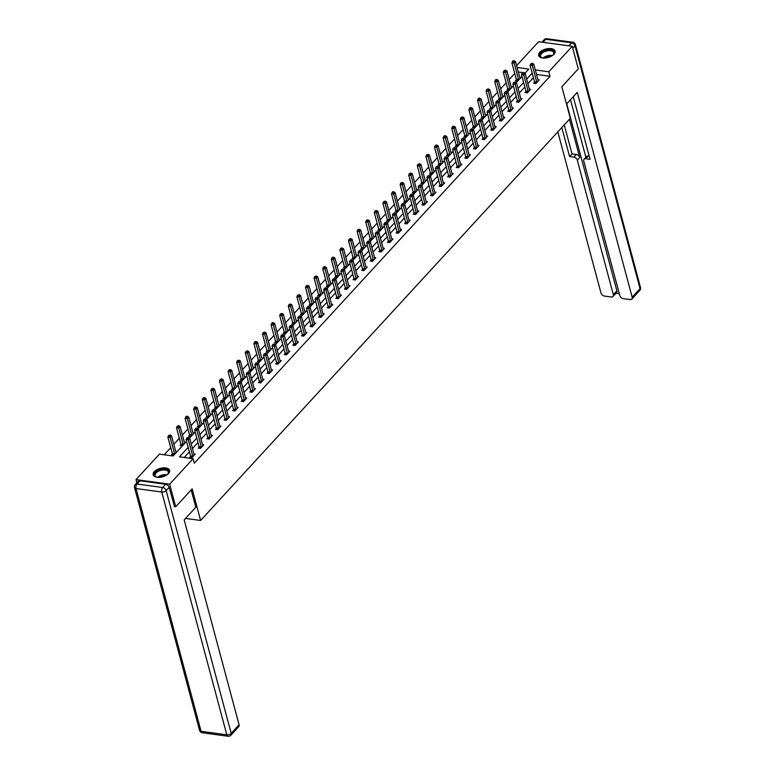 <?xml version="1.0" encoding="UTF-8"?>
<svg xmlns="http://www.w3.org/2000/svg" width="775" height="775" viewBox="0 0 775 775"><rect width="100%" height="100%" fill="white"/><g stroke="black" fill="none" stroke-linecap="round" stroke-linejoin="round"><path stroke-width="1.16" d="M553.96 54.26A8.506 4.388 165 0 1 545.183 58.028A8.506 4.388 165 0 1 538.644 55.5A8.506 4.388 165 0 1 539.768 52.332A8.506 4.388 165 0 1 548.545 48.563A8.506 4.388 165 0 1 555.084 51.092A8.506 4.388 165 0 1 553.96 54.26M168.485 473.573A8.506 4.388 165 0 1 159.708 477.332A8.506 4.388 165 0 1 153.169 474.804A8.506 4.388 165 0 1 154.293 471.646A8.506 4.388 165 0 1 163.07 467.877A8.506 4.388 165 0 1 169.609 470.406A8.506 4.388 165 0 1 168.485 473.573M136.865 482.777L136.022 479.618L159.447 454.131L173.096 455.981L186.562 441.333M514.745 73.47L509.223 79.476M506.153 82.828L500.621 88.834M497.55 92.177L492.028 98.192M488.948 101.535L483.426 107.551M480.345 110.893L474.823 116.899M471.752 120.241L466.221 126.257M463.15 129.599L457.618 135.615M454.547 138.958L449.025 144.964M445.945 148.316L440.423 154.322M437.342 157.664L431.82 163.68M428.749 167.022L423.218 173.028M420.147 176.38L414.615 182.387M411.544 185.729L406.022 191.745M402.942 195.087L397.42 201.103M394.349 204.445L388.817 210.451M385.747 213.803L380.215 219.809M377.144 223.152L371.622 229.167M368.542 232.51L363.02 238.516M359.939 241.868L354.417 247.874M351.346 251.216L345.815 257.232M342.744 260.574L337.212 266.59M334.141 269.933L328.619 275.939M325.539 279.291L320.017 285.297M316.936 288.639L311.414 294.655M308.343 297.997L302.812 304.003M299.741 307.355L294.219 313.362M291.138 316.704L285.617 322.72M282.536 326.062L277.014 332.078M273.943 335.42L268.412 341.426M265.341 344.778L259.809 350.784M256.738 354.127L251.216 360.142M248.136 363.485L242.614 369.491M239.533 372.843L234.011 378.849M230.94 382.191L225.409 388.207M222.338 391.549L216.806 397.565M213.735 400.907L208.213 406.914M205.133 410.256L199.611 416.272M196.54 419.614L191.008 425.63M187.938 428.972L182.406 434.978M179.335 438.33L173.813 444.337M170.733 447.679L164.213 454.77M516.615 65.613L538.586 41.714L572.231 46.287L548.807 71.775L535.302 69.934M572.231 46.287L578.276 68.849L561.846 86.722L570.313 118.304L200.609 520.471L185.564 518.427M525.247 72.918L523.89 72.734M522.757 72.579L518.32 71.978M172.341 454.005L171.44 454.983L173.716 455.283L177.029 451.689L175.731 451.515M180.933 444.656L180.042 445.625L182.319 445.935L185.622 442.331L184.334 442.157M189.536 435.298L188.645 436.267L190.921 436.577L194.225 432.983L192.936 432.799M198.138 425.94L197.247 426.909L199.514 427.219L202.827 423.625L201.529 423.45M206.741 416.582L205.85 417.56L208.117 417.87L211.43 414.267L210.132 414.092M215.334 407.233L214.443 408.202L216.719 408.512L220.023 404.908L218.734 404.734M223.936 397.875L223.045 398.844L225.322 399.154L228.625 395.56L227.337 395.386M232.539 388.517L231.648 389.496L233.924 389.796L237.227 386.202L235.939 386.028M241.141 379.169L240.25 380.137L242.517 380.448L245.83 376.844L244.532 376.669M249.744 369.811L248.843 370.779L251.119 371.089L254.432 367.495L253.134 367.311M258.337 360.452L257.445 361.421L259.722 361.731L263.025 358.137L261.737 357.963M266.939 351.094L266.048 352.073L268.324 352.383L271.628 348.779L270.339 348.605M275.542 341.746L274.65 342.715L276.917 343.025L280.23 339.421L278.932 339.247M284.144 332.388L283.253 333.357L285.52 333.667L288.833 330.073L287.535 329.898M292.737 323.03L291.846 324.008L294.122 324.308L297.426 320.714L296.137 320.54M301.339 313.681L300.448 314.65L302.725 314.96L306.028 311.356L304.74 311.182M309.942 304.323L309.051 305.292L311.327 305.602L314.631 302.008L313.342 301.824M318.544 294.965L317.653 295.934L319.92 296.244L323.233 292.65L321.935 292.475M327.147 285.617L326.246 286.585L328.522 286.895L331.836 283.292L330.537 283.117M335.74 276.258L334.848 277.227L337.125 277.537L340.428 273.933L339.14 273.759M344.342 266.9L343.451 267.869L345.728 268.179L349.031 264.585L347.743 264.411M352.945 257.542L352.053 258.521L354.32 258.821L357.633 255.227L356.335 255.052M361.547 248.194L360.656 249.162L362.923 249.472L366.236 245.869L364.938 245.694M370.14 238.836L369.249 239.804L371.525 240.114L374.838 236.52L373.54 236.336M378.743 229.477L377.851 230.446L380.128 230.756L383.431 227.162L382.143 226.988M387.345 220.129L386.454 221.098L388.73 221.408L392.034 217.804L390.745 217.63M395.948 210.771L395.056 211.74L397.323 212.05L400.636 208.446L399.338 208.272M404.55 201.413L403.649 202.382L405.926 202.692L409.239 199.097L407.941 198.923M413.143 192.055L412.252 193.033L414.528 193.343L417.832 189.739L416.543 189.565M421.745 182.706L420.854 183.675L423.131 183.985L426.434 180.381L425.146 180.207M430.348 173.348L429.457 174.317L431.733 174.627L435.037 171.033L433.748 170.858M438.95 163.99L438.059 164.959L440.326 165.269L443.639 161.675L442.341 161.5M447.553 154.642L446.652 155.61L448.928 155.92L452.242 152.317L450.943 152.142M456.146 145.283L455.254 146.252L457.531 146.562L460.834 142.968L459.546 142.784M464.748 135.925L463.857 136.894L466.133 137.204L469.437 133.61L468.148 133.436M473.351 126.567L472.459 127.546L474.726 127.856L478.039 124.252L476.741 124.078M481.953 117.219L481.062 118.188L483.329 118.497L486.642 114.894L485.344 114.719M490.546 107.861L489.655 108.829L491.931 109.139L495.235 105.545L493.946 105.371M499.148 98.503L498.257 99.481L500.534 99.781L503.837 96.187L502.549 96.013M507.751 89.154L506.86 90.123L509.136 90.433L512.44 86.829L511.151 86.655M516.353 79.796L515.462 80.765L517.729 81.075L521.042 77.481L519.744 77.297M188.18 447.359L179.461 456.843L193.101 458.703L194.312 463.208L550.008 76.289L536.513 74.448M533.403 77.665L527.872 83.671M524.801 87.023L519.269 93.029M516.198 96.371L510.677 102.387M507.596 105.729L502.074 111.736M499.003 115.087L493.472 121.094M490.401 124.436L484.869 130.452M481.798 133.794L476.276 139.81M473.196 143.152L467.674 149.158M464.593 152.51L459.071 158.517M456 161.859L450.469 167.875M447.398 171.217L441.866 177.223M438.795 180.575L433.273 186.581M430.193 189.923L424.671 195.939M421.59 199.282L416.068 205.297M412.998 208.64L407.466 214.646M404.395 217.998L398.873 224.004M395.793 227.346L390.271 233.362M387.19 236.704L381.668 242.711M378.597 246.062L373.066 252.069M369.995 255.411L364.463 261.427M361.392 264.769L355.87 270.785M352.79 274.127L347.268 280.133M344.187 283.476L338.665 289.492M335.594 292.834L330.063 298.85M326.992 302.192L321.46 308.198M318.389 311.55L312.868 317.556M309.787 320.898L304.265 326.914M301.194 330.257L295.662 336.272M292.592 339.615L287.06 345.621M283.989 348.963L278.467 354.979M275.387 358.321L269.865 364.337M266.784 367.679L261.262 373.686M258.191 377.037L252.66 383.044M249.589 386.386L244.057 392.402M240.986 395.744L235.464 401.75M232.384 405.102L226.862 411.108M223.791 414.451L218.259 420.467M215.188 423.809L209.657 429.825M206.586 433.167L201.064 439.173M197.983 442.525L192.462 448.531M189.381 451.873L184.218 457.492M190.524 456.475L189.633 457.453L191.909 457.754L195.213 454.16L193.924 453.985M199.127 447.127L198.235 448.095L200.502 448.405L203.815 444.802L202.517 444.627M207.729 437.768L206.828 438.737L209.105 439.047L212.418 435.453L211.12 435.269M216.322 428.41L215.431 429.379L217.707 429.689L221.011 426.095L219.722 425.921M224.924 419.062L224.033 420.031L226.31 420.341L229.613 416.737L228.325 416.562M233.527 409.704L232.636 410.673L234.912 410.983L238.216 407.379L236.917 407.204M242.129 400.346L241.238 401.314L243.505 401.624L246.818 398.03L245.52 397.856M250.722 390.988L249.831 391.966L252.108 392.266L255.421 388.672L254.123 388.498M259.325 381.639L258.433 382.608L260.71 382.918L264.013 379.314L262.725 379.14M267.927 372.281L267.036 373.25L269.312 373.56L272.616 369.966L271.327 369.782M276.53 362.923L275.638 363.892L277.905 364.202L281.218 360.608L279.92 360.433M285.132 353.574L284.241 354.543L286.508 354.853L289.821 351.249L288.523 351.075M293.725 344.216L292.834 345.185L295.11 345.495L298.414 341.891L297.125 341.717M302.327 334.858L301.436 335.827L303.713 336.137L307.016 332.543L305.728 332.368M310.93 325.5L310.039 326.478L312.315 326.788L315.619 323.185L314.33 323.01M319.532 316.152L318.641 317.12L320.908 317.43L324.221 313.827L322.923 313.652M328.135 306.793L327.234 307.762L329.511 308.072L332.824 304.478L331.526 304.304M336.728 297.435L335.837 298.404L338.113 298.714L341.417 295.12L340.128 294.946M345.33 288.087L344.439 289.056L346.716 289.366L350.019 285.762L348.731 285.588M353.933 278.729L353.042 279.698L355.308 280.007L358.622 276.413L357.323 276.229M362.535 269.371L361.644 270.339L363.911 270.649L367.224 267.055L365.926 266.881M371.128 260.012L370.237 260.991L372.513 261.301L375.817 257.697L374.528 257.523M379.731 250.664L378.839 251.633L381.116 251.943L384.419 248.339L383.131 248.165M388.333 241.306L387.442 242.275L389.718 242.585L393.022 238.991L391.733 238.816M396.936 231.948L396.044 232.926L398.311 233.227L401.624 229.632L400.326 229.458M405.538 222.599L404.637 223.568L406.914 223.878L410.227 220.274L408.929 220.1M414.131 213.241L413.24 214.21L415.516 214.52L418.82 210.926L417.531 210.742M422.733 203.883L421.842 204.852L424.119 205.162L427.422 201.568L426.134 201.393M431.336 194.525L430.445 195.503L432.712 195.813L436.025 192.21L434.727 192.035M439.938 185.177L439.047 186.145L441.314 186.455L444.627 182.852L443.329 182.677M448.531 175.818L447.64 176.787L449.917 177.097L453.23 173.503L451.932 173.329M457.134 166.46L456.243 167.439L458.519 167.739L461.823 164.145L460.534 163.971M465.736 157.112L464.845 158.081L467.122 158.391L470.425 154.787L469.137 154.612M474.339 147.754L473.448 148.722L475.714 149.032L479.028 145.438L477.729 145.254M482.941 138.396L482.04 139.364L484.317 139.674L487.63 136.08L486.332 135.906M491.534 129.047L490.643 130.016L492.919 130.326L496.223 126.722L494.934 126.548M500.137 119.689L499.245 120.658L501.522 120.968L504.825 117.364L503.537 117.19M508.739 110.331L507.848 111.3L510.124 111.61L513.428 108.016L512.139 107.841M517.342 100.973L516.45 101.951L518.717 102.252L522.03 98.657L520.732 98.483M525.944 91.624L525.043 92.593L527.32 92.903L530.633 89.299L529.335 89.125M534.537 82.266L533.646 83.235L535.922 83.545L539.226 79.951L537.937 79.767M200.609 520.471L192.142 488.88L175.712 506.753L174.268 506.55M175.712 506.753L169.667 484.181L136.022 479.618M550.008 76.289L548.807 71.775M193.101 458.703L169.667 484.181M532.192 73.15L526.661 79.166M523.59 82.508L518.068 88.515M514.988 91.857L509.466 97.873M506.385 101.215L500.863 107.231M497.792 110.573L492.261 116.579M489.19 119.931L483.668 125.938M480.587 129.28L475.065 135.296M471.985 138.638L466.463 144.644M463.392 147.996L457.86 154.002M454.789 157.344L449.258 163.36M446.187 166.703L440.665 172.718M437.584 176.061L432.062 182.067M428.982 185.419L423.46 191.425M420.389 194.767L414.858 200.783M411.787 204.125L406.255 210.132M403.184 213.483L397.662 219.49M394.582 222.832L389.06 228.848M385.989 232.19L380.457 238.206M377.386 241.548L371.855 247.554M368.784 250.906L363.262 256.912M360.181 260.255L354.659 266.271M351.579 269.613L346.057 275.619M342.986 278.971L337.454 284.977M334.383 288.319L328.852 294.335M325.781 297.677L320.259 303.693M317.178 307.036L311.657 313.042M308.586 316.394L303.054 322.4M299.983 325.742L294.452 331.758M291.381 335.1L285.859 341.107M282.778 344.458L277.256 350.465M274.176 353.807L268.654 359.823M265.583 363.165L260.051 369.181M256.98 372.523L251.449 378.529M248.378 381.872L242.856 387.887M239.775 391.23L234.253 397.246M231.173 400.588L225.651 406.594M222.58 409.946L217.048 415.952M213.977 419.294L208.456 425.31M205.375 428.653L199.853 434.659M196.773 438.011L191.251 444.017M524.888 73.305L528.792 69.052L517.109 67.464M189.468 438.166L195.164 431.975M198.071 428.808L203.757 422.617M206.673 419.459L212.36 413.269M215.266 410.101L220.962 403.911M223.868 400.743L229.565 394.552M232.471 391.394L238.157 385.204M241.073 382.036L246.76 375.846M249.666 372.678L255.363 366.488M258.269 363.33L263.965 357.13M266.871 353.972L272.567 347.781M275.474 344.613L281.16 338.423M284.076 335.255L289.763 329.065M292.669 325.907L298.365 319.717M301.272 316.549L306.968 310.358M309.874 307.191L315.561 301M318.477 297.842L324.163 291.642M327.079 288.484L332.766 282.294M335.672 279.126L341.368 272.936M344.274 269.768L349.971 263.577M352.877 260.419L358.563 254.229M361.479 251.061L367.166 244.871M370.072 241.703L375.768 235.513M378.675 232.355L384.371 226.164M387.277 222.997L392.964 216.806M395.88 213.638L401.566 207.448M404.482 204.28L410.169 198.09M413.075 194.932L418.771 188.742M421.677 185.574L427.374 179.383M430.28 176.216L435.967 170.025M438.882 166.867L444.569 160.677M447.475 157.509L453.172 151.319M456.078 148.151L461.774 141.961M464.68 138.793L470.377 132.602M473.283 129.444L478.969 123.254M481.885 120.086L487.572 113.896M490.478 110.728L496.174 104.538M499.081 101.38L504.777 95.189M507.683 92.022L513.37 85.831M516.286 82.663L521.972 76.473M192.801 456.785L192.791 456.62A1.095 0.591 97.7 0 0 192.743 456.243L188.344 439.812L189.72 438.311L194.118 454.741A1.095 0.591 97.7 0 0 194.254 455.032L194.322 455.128M190.543 457.57L190.524 456.31A1.095 0.591 97.7 0 0 190.476 455.933L186.068 439.502L188.344 439.812L187.763 438.098L188.315 437.497L186.852 437.972L187.763 438.098M186.852 437.972L186.068 439.502M189.72 438.311L188.315 437.497M176.128 452.658L176.061 452.561A1.095 0.591 -82.3 0 1 175.935 452.271L171.537 435.841L170.151 437.342L167.884 437.032L172.282 453.462A1.095 0.591 -82.3 0 1 172.331 453.84L172.35 455.099M169.57 435.627L170.122 435.027L168.659 435.502L169.57 435.627L170.151 437.342L174.559 453.772A1.095 0.591 -82.3 0 1 174.608 454.15L174.608 454.315M170.122 435.027L171.537 435.841M167.884 437.032L168.659 435.502M168.756 472.023A7.362 3.797 165 0 1 167.855 474.009A7.362 3.797 165 0 1 167.003 474.833A6.82 3.517 165 0 0 157.645 477.342A7.362 3.797 165 0 1 156.502 477.061A7.362 3.797 165 0 1 154.409 474.629A7.362 3.797 165 0 1 161.733 469.408A7.362 3.797 165 0 1 168.756 472.023M167.671 474.213A6.82 3.517 -15 0 0 168.349 472.576A6.82 3.517 -15 0 0 168.291 472.014A6.82 3.517 -15 0 0 161.316 470.251A6.82 3.517 -15 0 0 155.058 474.988A6.82 3.517 -15 0 0 155.116 475.54A6.82 3.517 -15 0 0 156.753 477.138M169.686 470.938A8.457 4.359 -15 0 0 160.909 469.001A8.457 4.359 -15 0 0 153.343 474.823A8.457 4.359 -15 0 0 153.373 475.308M554.232 52.719A7.362 3.797 165 0 1 553.331 54.705A7.362 3.797 165 0 1 552.478 55.529A6.82 3.517 165 0 0 543.12 58.028A7.362 3.797 165 0 1 541.967 57.747A7.362 3.797 165 0 1 539.884 55.316A7.362 3.797 165 0 1 547.208 50.094A7.362 3.797 165 0 1 554.232 52.719M553.147 54.909A6.82 3.517 -15 0 0 553.825 53.262A6.82 3.517 -15 0 0 553.767 52.7A6.82 3.517 -15 0 0 546.792 50.947A6.82 3.517 -15 0 0 540.533 55.674A6.82 3.517 -15 0 0 540.592 56.236A6.82 3.517 -15 0 0 542.229 57.834M555.162 51.634A8.457 4.359 -15 0 0 546.385 49.687A8.457 4.359 -15 0 0 538.819 55.509A8.457 4.359 -15 0 0 538.848 56.003M191.173 489.936L195.823 507.276L184.188 519.928L239.078 724.799A3.274 2.18 42.6 0 1 238.758 726.65L230.882 735.223A3.274 2.18 -137.4 0 0 231.202 733.382L239.078 724.799M165.666 484.278L139.936 480.781L136.952 484.026L162.692 487.514L165.666 484.278A3.274 2.18 42.6 0 1 169.124 487.359L174.491 506.579M135.276 484.511A3.274 3.274 0 0 0 134.521 487.572A3.274 1.686 -15 0 0 136.022 488.531L201.083 731.309L226.813 734.807L161.762 492.028L136.022 488.531A3.274 1.763 97.7 0 1 136.952 484.026A3.274 2.18 -137.4 0 0 135.276 484.511L138.25 481.275A3.274 2.18 42.6 0 1 139.936 480.781M566.496 104.063L577.268 92.341L632.167 297.213L640.043 288.639L574.992 45.861L572.764 48.283M569.47 119.234L579.729 157.548L577.307 160.183L613.335 294.655L616.871 290.819A3.274 2.18 42.6 0 1 616.551 292.669L613.015 296.505A3.274 2.18 -137.4 0 0 613.335 294.655M577.307 160.183A3.274 2.18 -137.4 0 0 573.849 157.102L576.28 154.467A3.274 2.18 42.6 0 1 579.729 157.548M561.817 127.555L569.577 156.521L573.849 157.102M557.816 131.905L600.974 292.979A3.274 2.18 -137.4 0 0 604.423 296.06L611.339 296.999A3.274 2.18 -137.4 0 0 613.015 296.505M584.079 159.214L586.51 156.579A3.274 2.18 42.6 0 1 588.196 156.085L585.764 158.72A3.274 2.18 -137.4 0 0 584.079 159.214A3.274 2.18 -137.4 0 0 583.759 161.055L619.797 295.537A3.274 2.18 -137.4 0 0 623.245 298.617L630.162 299.557A3.274 2.18 -137.4 0 0 631.848 299.063A3.274 2.18 -137.4 0 0 632.167 297.213M615.96 293.308L619.322 293.764M585.764 158.72L590.037 159.301L573.268 96.701M566.748 103.782L616.871 290.819M585.881 157.257L570.468 99.742M588.196 156.085L589.213 156.221M564.239 124.911L572.008 153.886L576.28 154.467M572.008 153.886L569.577 156.521M201.393 447.437L201.393 447.262A1.095 0.591 97.7 0 0 201.345 446.884L196.947 430.454L198.322 428.963L202.721 445.383A1.095 0.591 97.7 0 0 202.856 445.673L202.924 445.78M199.146 448.221L199.127 446.952A1.095 0.591 97.7 0 0 199.068 446.574L194.67 430.144L196.947 430.454L196.356 428.74L196.908 428.139L195.455 428.614L196.356 428.74M195.455 428.614L194.67 430.144M198.322 428.963L196.908 428.139M209.996 438.078L209.996 437.914A1.095 0.591 97.7 0 0 209.947 437.526L205.54 421.106L206.925 419.604L211.323 436.025A1.095 0.591 97.7 0 0 211.449 436.325L211.517 436.422M207.748 438.863L207.719 437.604A1.095 0.591 97.7 0 0 207.671 437.216L203.273 420.796L205.54 421.106L204.958 419.391L205.511 418.791L204.048 419.265L204.958 419.391M204.048 419.265L203.273 420.796M206.925 419.604L205.511 418.791M184.731 443.3L184.663 443.203A1.095 0.591 -82.3 0 1 184.537 442.912L180.129 426.492L178.754 427.984L176.477 427.674L180.885 444.104A1.095 0.591 -82.3 0 1 180.933 444.482L180.953 445.751M178.172 426.269L178.725 425.669L177.262 426.143L178.172 426.269L178.754 427.984L183.152 444.414A1.095 0.591 -82.3 0 1 183.21 444.792L183.21 444.957M178.725 425.669L180.129 426.492M176.477 427.674L177.262 426.143M193.333 433.952L193.266 433.855A1.095 0.591 -82.3 0 1 193.14 433.554L188.732 417.134L187.356 418.636L185.08 418.326L189.487 434.746A1.095 0.591 -82.3 0 1 189.536 435.133L189.555 436.393M186.775 416.911L187.327 416.32L186.417 416.194L185.864 416.795L186.775 416.911L187.356 418.636L191.754 435.056A1.095 0.591 -82.3 0 1 191.803 435.434L191.812 435.608M187.327 416.32L188.732 417.134M185.08 418.326L185.864 416.795M218.598 428.72L218.598 428.556A1.095 0.591 97.7 0 0 218.55 428.178L214.142 411.748L215.518 410.246L219.926 426.676A1.095 0.591 97.7 0 0 220.052 426.967L220.119 427.064M216.341 429.505L216.322 428.246A1.095 0.591 97.7 0 0 216.273 427.868L211.875 411.438L214.142 411.748L213.561 410.033L214.113 409.433L212.65 409.907L213.561 410.033M212.65 409.907L211.875 411.438M215.518 410.246L214.113 409.433M227.201 419.362L227.201 419.198A1.095 0.591 97.7 0 0 227.143 418.82L222.745 402.39L224.12 400.888L228.528 417.318A1.095 0.591 97.7 0 0 228.654 417.609L228.722 417.706M224.944 420.157L224.924 418.887A1.095 0.591 97.7 0 0 224.876 418.51L220.468 402.08L222.745 402.39L222.163 400.675L222.716 400.074L221.253 400.549L222.163 400.675M221.253 400.549L220.468 402.08M224.12 400.888L222.716 400.074M235.803 410.014L235.794 409.839A1.095 0.591 97.7 0 0 235.745 409.462L231.347 393.041L232.723 391.54L237.121 407.96A1.095 0.591 97.7 0 0 237.257 408.26L237.324 408.357M233.546 410.798L233.527 409.529A1.095 0.591 97.7 0 0 233.469 409.152L229.071 392.731L231.347 393.041L230.766 391.317L231.318 390.726L229.855 391.201L230.766 391.317M229.855 391.201L229.071 392.731M232.723 391.54L231.318 390.726M201.936 424.593L201.868 424.497A1.095 0.591 -82.3 0 1 201.733 424.206L197.334 407.776L195.959 409.278L193.682 408.968L198.08 425.397A1.095 0.591 -82.3 0 1 198.138 425.775L198.158 427.035M195.377 407.563L195.92 406.962L195.019 406.836L194.467 407.437L195.377 407.563L195.959 409.278L200.357 425.698A1.095 0.591 -82.3 0 1 200.405 426.085L200.415 426.25M195.92 406.962L197.334 407.776M193.682 408.968L194.467 407.437M210.538 415.235L210.471 415.138A1.095 0.591 -82.3 0 1 210.335 414.848L205.937 398.418L204.552 399.919L202.285 399.609L206.683 416.039A1.095 0.591 -82.3 0 1 206.731 416.417L206.76 417.677M203.97 398.205L204.523 397.604L203.06 398.079L203.97 398.205L204.552 399.919L208.959 416.349A1.095 0.591 -82.3 0 1 209.008 416.727L209.008 416.892M204.523 397.604L205.937 398.418M202.285 399.609L203.06 398.079M219.131 405.887L219.063 405.79A1.095 0.591 -82.3 0 1 218.938 405.49L214.539 389.069L213.154 390.561L210.887 390.261L215.285 406.681A1.095 0.591 -82.3 0 1 215.334 407.059L215.353 408.328M212.573 388.847L213.125 388.246L211.662 388.73L212.573 388.847L213.154 390.561L217.562 406.991A1.095 0.591 -82.3 0 1 217.61 407.369L217.61 407.543M213.125 388.246L214.539 389.069M210.887 390.261L211.662 388.73M244.396 400.656L244.396 400.491A1.095 0.591 97.7 0 0 244.348 400.103L239.95 383.683L241.325 382.182L245.723 398.612A1.095 0.591 97.7 0 0 245.859 398.902L245.927 398.999M242.149 401.44L242.12 400.181A1.095 0.591 97.7 0 0 242.071 399.803L237.673 383.373L239.95 383.683L239.359 381.968L239.911 381.368L238.458 381.843L239.359 381.968M238.458 381.843L237.673 383.373M241.325 382.182L239.911 381.368M227.734 396.529L227.666 396.432A1.095 0.591 -82.3 0 1 227.54 396.141L223.132 379.711L221.757 381.213L219.48 380.903L223.888 397.323A1.095 0.591 -82.3 0 1 223.936 397.711L223.956 398.97M221.175 379.498L221.727 378.897L220.265 379.372L221.175 379.498L221.757 381.213L226.155 397.633A1.095 0.591 -82.3 0 1 226.213 398.021L226.213 398.185M221.727 378.897L223.132 379.711M219.48 380.903L220.265 379.372M252.999 391.298L252.999 391.133A1.095 0.591 97.7 0 0 252.95 390.755L248.542 374.325L249.928 372.823L254.326 389.253A1.095 0.591 97.7 0 0 254.452 389.544L254.52 389.641M250.742 392.082L250.722 390.823A1.095 0.591 97.7 0 0 250.674 390.445L246.276 374.015L248.542 374.325L247.961 372.61L248.513 372.01L247.051 372.484L247.961 372.61M247.051 372.484L246.276 374.015M249.928 372.823L248.513 372.01M236.336 387.171L236.268 387.074A1.095 0.591 -82.3 0 1 236.133 386.783L231.735 370.353L230.359 371.855L228.083 371.545L232.481 387.975A1.095 0.591 -82.3 0 1 232.539 388.353L232.558 389.612M229.778 370.14L230.33 369.539L228.867 370.014L229.778 370.14L230.359 371.855L234.757 388.285A1.095 0.591 -82.3 0 1 234.806 388.662L234.815 388.827M230.33 369.539L231.735 370.353M228.083 371.545L228.867 370.014M261.601 381.949L261.601 381.775A1.095 0.591 97.7 0 0 261.543 381.397L257.145 364.967L258.521 363.475L262.928 379.895A1.095 0.591 97.7 0 0 263.054 380.196L263.122 380.293M259.344 382.734L259.325 381.465A1.095 0.591 97.7 0 0 259.276 381.087L254.868 364.667L257.145 364.967L256.564 363.252L257.116 362.652L255.653 363.136L256.564 363.252M255.653 363.136L254.868 364.667M258.521 363.475L257.116 362.652M244.939 377.812L244.871 377.716A1.095 0.591 -82.3 0 1 244.735 377.425L240.337 361.005L238.962 362.497L236.685 362.187L241.083 378.617A1.095 0.591 -82.3 0 1 241.132 378.994L241.161 380.263M238.371 360.782L238.923 360.181L237.47 360.656L238.371 360.782L238.962 362.497L243.36 378.927A1.095 0.591 -82.3 0 1 243.408 379.304L243.408 379.469M238.923 360.181L240.337 361.005M236.685 362.187L237.47 360.656M270.204 372.591L270.194 372.426A1.095 0.591 97.7 0 0 270.146 372.039L265.748 355.618L267.123 354.117L271.531 370.547A1.095 0.591 97.7 0 0 271.657 370.838L271.725 370.934M267.947 373.376L267.927 372.116A1.095 0.591 97.7 0 0 267.879 371.729L263.471 355.308L265.748 355.618L265.166 353.904L265.718 353.303L264.256 353.778L265.166 353.904M264.256 353.778L263.471 355.308M267.123 354.117L265.718 353.303M253.532 368.464L253.464 368.367A1.095 0.591 -82.3 0 1 253.338 368.067L248.94 351.647L247.554 353.148L245.287 352.838L249.686 369.258A1.095 0.591 -82.3 0 1 249.734 369.646L249.763 370.905M246.973 351.433L247.525 350.833L246.062 351.308L246.973 351.433L247.554 353.148L251.962 369.568A1.095 0.591 -82.3 0 1 252.011 369.946L252.011 370.121M247.525 350.833L248.94 351.647M245.287 352.838L246.062 351.308M278.806 363.233L278.797 363.068A1.095 0.591 97.7 0 0 278.748 362.69L274.35 346.26L275.726 344.759L280.124 361.189A1.095 0.591 97.7 0 0 280.259 361.479L280.327 361.576M276.549 364.017L276.53 362.758A1.095 0.591 97.7 0 0 276.472 362.38L272.073 345.95L274.35 346.26L273.769 344.546L274.311 343.945L272.858 344.42L273.769 344.546M272.858 344.42L272.073 345.95M275.726 344.759L274.311 343.945M262.134 359.106L262.066 359.009A1.095 0.591 -82.3 0 1 261.94 358.718L257.532 342.288L256.157 343.79L253.88 343.48L258.288 359.91A1.095 0.591 -82.3 0 1 258.337 360.288L258.356 361.547M255.576 342.075L256.128 341.475L254.665 341.949L255.576 342.075L256.157 343.79L260.565 360.22A1.095 0.591 -82.3 0 1 260.613 360.598L260.613 360.762M256.128 341.475L257.532 342.288M253.88 343.48L254.665 341.949M287.399 353.875L287.399 353.71A1.095 0.591 97.7 0 0 287.351 353.332L282.943 336.902L284.328 335.401L288.726 351.831A1.095 0.591 97.7 0 0 288.862 352.121L288.93 352.218M285.152 354.669L285.123 353.4A1.095 0.591 97.7 0 0 285.074 353.022L280.676 336.592L282.943 336.902L282.362 335.188L282.914 334.587L281.451 335.062L282.362 335.188M281.451 335.062L280.676 336.592M284.328 335.401L282.914 334.587M270.737 349.748L270.669 349.651A1.095 0.591 -82.3 0 1 270.543 349.36L266.135 332.93L264.759 334.432L262.483 334.122L266.891 350.552A1.095 0.591 -82.3 0 1 266.939 350.93L266.958 352.189M264.178 332.717L264.73 332.117L263.267 332.591L264.178 332.717L264.759 334.432L269.157 350.862A1.095 0.591 -82.3 0 1 269.206 351.24L269.216 351.404M264.73 332.117L266.135 332.93M262.483 334.122L263.267 332.591M296.002 344.526L296.002 344.352A1.095 0.591 97.7 0 0 295.953 343.974L291.545 327.554L292.931 326.052L297.329 342.472A1.095 0.591 97.7 0 0 297.455 342.773L297.522 342.87M293.744 345.311L293.725 344.052A1.095 0.591 97.7 0 0 293.677 343.664L289.278 327.244L291.545 327.554L290.964 325.829L291.516 325.238L290.053 325.713L290.964 325.829M290.053 325.713L289.278 327.244M292.931 326.052L291.516 325.238M279.339 340.399L279.271 340.302A1.095 0.591 -82.3 0 1 279.136 340.002L274.738 323.582L273.362 325.074L271.085 324.773L275.483 341.194A1.095 0.591 -82.3 0 1 275.542 341.572L275.561 342.841M272.781 323.359L273.323 322.758L272.422 322.642L271.87 323.243L272.781 323.359L273.362 325.074L277.76 341.504A1.095 0.591 -82.3 0 1 277.808 341.882L277.818 342.056M273.323 322.758L274.738 323.582M271.085 324.773L271.87 323.243M304.604 335.168L304.604 335.003A1.095 0.591 97.7 0 0 304.546 334.616L300.148 318.196L301.523 316.694L305.931 333.124A1.095 0.591 97.7 0 0 306.057 333.415L306.125 333.512M302.347 335.953L302.327 334.693A1.095 0.591 97.7 0 0 302.279 334.316L297.871 317.886L300.148 318.196L299.567 316.481L300.119 315.88L298.656 316.355L299.567 316.481M298.656 316.355L297.871 317.886M301.523 316.694L300.119 315.88M287.942 331.041L287.874 330.944A1.095 0.591 -82.3 0 1 287.738 330.654L283.34 314.224L281.964 315.725L279.688 315.415L284.086 331.836A1.095 0.591 -82.3 0 1 284.134 332.223L284.163 333.483M281.373 314.011L281.926 313.41L280.463 313.885L281.373 314.011L281.964 315.725L286.363 332.146A1.095 0.591 -82.3 0 1 286.411 332.533L286.411 332.698M281.926 313.41L283.34 314.224M279.688 315.415L280.463 313.885M313.207 325.81L313.197 325.645A1.095 0.591 97.7 0 0 313.148 325.267L308.75 308.838L310.126 307.336L314.524 323.766A1.095 0.591 97.7 0 0 314.66 324.057L314.728 324.153M310.949 326.595L310.93 325.335A1.095 0.591 97.7 0 0 310.872 324.957L306.474 308.528L308.75 308.838L308.169 307.123L308.721 306.522L307.258 306.997L308.169 307.123M307.258 306.997L306.474 308.528M310.126 307.336L308.721 306.522M296.534 321.683L296.467 321.586A1.095 0.591 -82.3 0 1 296.341 321.296L291.942 304.866L290.557 306.367L288.29 306.057L292.688 322.487A1.095 0.591 -82.3 0 1 292.737 322.865L292.756 324.124M289.976 304.653L290.528 304.052L289.065 304.527L289.976 304.653L290.557 306.367L294.965 322.797A1.095 0.591 -82.3 0 1 295.013 323.175L295.013 323.34M290.528 304.052L291.942 304.866M288.29 306.057L289.065 304.527M321.799 316.462L321.799 316.287A1.095 0.591 97.7 0 0 321.751 315.909L317.353 299.479L318.728 297.988L323.127 314.408A1.095 0.591 97.7 0 0 323.262 314.708L323.33 314.805M319.552 317.246L319.523 315.977A1.095 0.591 97.7 0 0 319.474 315.599L315.076 299.179L317.353 299.479L316.762 297.765L317.314 297.164L315.861 297.648L316.762 297.765M315.861 297.648L315.076 299.179M318.728 297.988L317.314 297.164M305.137 312.335L305.069 312.228A1.095 0.591 -82.3 0 1 304.943 311.938L300.535 295.517L299.16 297.009L296.883 296.699L301.291 313.129A1.095 0.591 -82.3 0 1 301.339 313.507L301.359 314.776M298.578 295.294L299.131 294.694L297.668 295.168L298.578 295.294L299.16 297.009L303.558 313.439A1.095 0.591 -82.3 0 1 303.616 313.817L303.616 313.991M299.131 294.694L300.535 295.517M296.883 296.699L297.668 295.168M330.402 307.103L330.402 306.939A1.095 0.591 97.7 0 0 330.353 306.551L325.946 290.131L327.331 288.629L331.729 305.059A1.095 0.591 97.7 0 0 331.855 305.35L331.923 305.447M328.154 307.888L328.125 306.629A1.095 0.591 97.7 0 0 328.077 306.241L323.679 289.821L325.946 290.131L325.364 288.416L325.917 287.816L324.454 288.29L325.364 288.416M324.454 288.29L323.679 289.821M327.331 288.629L325.917 287.816M313.739 302.977L313.672 302.88A1.095 0.591 -82.3 0 1 313.536 302.579L309.138 286.159L307.762 287.661L305.486 287.351L309.893 303.771A1.095 0.591 -82.3 0 1 309.942 304.158L309.961 305.418M307.181 285.946L307.733 285.345L306.27 285.82L307.181 285.946L307.762 287.661L312.16 304.081A1.095 0.591 -82.3 0 1 312.209 304.459L312.218 304.633M307.733 285.345L309.138 286.159M305.486 287.351L306.27 285.82M339.004 297.745L339.004 297.581A1.095 0.591 97.7 0 0 338.946 297.203L334.548 280.773L335.924 279.271L340.332 295.701A1.095 0.591 97.7 0 0 340.457 295.992L340.525 296.089M336.747 298.53L336.728 297.271A1.095 0.591 97.7 0 0 336.679 296.893L332.272 280.463L334.548 280.773L333.967 279.058L334.519 278.457L333.056 278.932L333.967 279.058M333.056 278.932L332.272 280.463M335.924 279.271L334.519 278.457M322.342 293.618L322.274 293.522A1.095 0.591 -82.3 0 1 322.138 293.231L317.74 276.801L316.365 278.302L314.088 277.993L318.486 294.423A1.095 0.591 -82.3 0 1 318.535 294.8L318.564 296.06M315.774 276.588L316.326 275.987L314.873 276.462L315.774 276.588L316.365 278.302L320.763 294.733A1.095 0.591 -82.3 0 1 320.811 295.11L320.811 295.275M316.326 275.987L317.74 276.801M314.088 277.993L314.873 276.462M347.607 288.387L347.597 288.222A1.095 0.591 97.7 0 0 347.549 287.845L343.151 271.415L344.526 269.923L348.934 286.343A1.095 0.591 97.7 0 0 349.06 286.634L349.128 286.731M345.35 289.182L345.33 287.912A1.095 0.591 97.7 0 0 345.282 287.535L340.874 271.105L343.151 271.415L342.569 269.7L343.122 269.099L341.659 269.574L342.569 269.7M341.659 269.574L340.874 271.105M344.526 269.923L343.122 269.099M330.935 284.26L330.867 284.163A1.095 0.591 -82.3 0 1 330.741 283.873L326.343 267.443L324.957 268.944L322.691 268.634L327.089 285.064A1.095 0.591 -82.3 0 1 327.137 285.442L327.166 286.711M324.376 267.23L324.928 266.629L323.466 267.104L324.376 267.23L324.957 268.944L329.365 285.374A1.095 0.591 -82.3 0 1 329.414 285.752L329.414 285.917M324.928 266.629L326.343 267.443M322.691 268.634L323.466 267.104M356.209 279.039L356.2 278.864A1.095 0.591 97.7 0 0 356.151 278.487L351.753 262.066L353.129 260.565L357.527 276.985A1.095 0.591 97.7 0 0 357.662 277.285L357.73 277.382M353.952 279.823L353.933 278.564A1.095 0.591 97.7 0 0 353.875 278.177L349.477 261.756L351.753 262.066L351.172 260.342L351.714 259.751L350.261 260.226L351.172 260.342M350.261 260.226L349.477 261.756M353.129 260.565L351.714 259.751M339.537 274.912L339.469 274.815A1.095 0.591 -82.3 0 1 339.343 274.515L334.936 258.094L333.56 259.596L331.293 259.286L335.691 275.706A1.095 0.591 -82.3 0 1 335.74 276.084L335.759 277.353M332.979 257.872L333.531 257.271L332.62 257.155L332.068 257.755L332.979 257.872L333.56 259.596L337.968 276.016A1.095 0.591 -82.3 0 1 338.016 276.394L338.016 276.568M333.531 257.271L334.936 258.094M331.293 259.286L332.068 257.755M364.802 269.681L364.802 269.516A1.095 0.591 97.7 0 0 364.754 269.128L360.356 252.708L361.731 251.207L366.129 267.637A1.095 0.591 97.7 0 0 366.265 267.927L366.333 268.024M362.555 270.465L362.526 269.206A1.095 0.591 97.7 0 0 362.477 268.828L358.079 252.398L360.356 252.708L359.765 250.993L360.317 250.393L358.854 250.867L359.765 250.993M358.854 250.867L358.079 252.398M361.731 251.207L360.317 250.393M348.14 265.554L348.072 265.457A1.095 0.591 -82.3 0 1 347.946 265.166L343.538 248.736L342.162 250.238L339.886 249.928L344.294 266.358A1.095 0.591 -82.3 0 1 344.342 266.736L344.362 267.995M341.581 248.523L342.133 247.922L340.671 248.397L341.581 248.523L342.162 250.238L346.561 266.658A1.095 0.591 -82.3 0 1 346.619 267.046L346.619 267.21M342.133 247.922L343.538 248.736M339.886 249.928L340.671 248.397M373.405 260.323L373.405 260.158A1.095 0.591 97.7 0 0 373.356 259.78L368.948 243.35L370.334 241.848L374.732 258.278A1.095 0.591 97.7 0 0 374.858 258.569L374.926 258.666M371.147 261.107L371.128 259.848A1.095 0.591 97.7 0 0 371.08 259.47L366.682 243.04L368.948 243.35L368.367 241.635L368.919 241.035L367.457 241.509L368.367 241.635M367.457 241.509L366.682 243.04M370.334 241.848L368.919 241.035M356.742 256.196L356.674 256.099A1.095 0.591 -82.3 0 1 356.539 255.808L352.141 239.378L350.765 240.88L348.488 240.57L352.887 257A1.095 0.591 -82.3 0 1 352.945 257.377L352.964 258.637M350.184 239.165L350.736 238.564L349.273 239.039L350.184 239.165L350.765 240.88L355.163 257.31A1.095 0.591 -82.3 0 1 355.212 257.688L355.221 257.852M350.736 238.564L352.141 239.378M348.488 240.57L349.273 239.039M382.007 250.974L382.007 250.8A1.095 0.591 97.7 0 0 381.949 250.422L377.551 233.992L378.927 232.5L383.334 248.92A1.095 0.591 97.7 0 0 383.46 249.221L383.528 249.318M379.75 251.759L379.731 250.49A1.095 0.591 97.7 0 0 379.682 250.112L375.274 233.692L377.551 233.992L376.97 232.277L377.522 231.677L376.059 232.161L376.97 232.277M376.059 232.161L375.274 233.692M378.927 232.5L377.522 231.677M365.345 246.847L365.277 246.75A1.095 0.591 -82.3 0 1 365.141 246.45L360.743 230.03L359.368 231.522L357.091 231.212L361.489 247.642A1.095 0.591 -82.3 0 1 361.537 248.019L361.567 249.288M358.777 229.807L359.329 229.206L357.866 229.691L358.777 229.807L359.368 231.522L363.766 247.952A1.095 0.591 -82.3 0 1 363.814 248.329L363.814 248.504M359.329 229.206L360.743 230.03M357.091 231.212L357.866 229.691M390.61 241.616L390.6 241.451A1.095 0.591 97.7 0 0 390.552 241.064L386.153 224.643L387.529 223.142L391.927 239.572A1.095 0.591 97.7 0 0 392.063 239.862L392.131 239.959M388.353 242.401L388.333 241.141A1.095 0.591 97.7 0 0 388.285 240.754L383.877 224.333L386.153 224.643L385.572 222.929L386.124 222.328L384.662 222.803L385.572 222.929M384.662 222.803L383.877 224.333M387.529 223.142L386.124 222.328M373.938 237.489L373.87 237.392A1.095 0.591 -82.3 0 1 373.744 237.102L369.346 220.672L367.96 222.173L365.693 221.863L370.092 238.283A1.095 0.591 -82.3 0 1 370.14 238.671L370.159 239.93M367.379 220.458L367.931 219.858L366.468 220.333L367.379 220.458L367.96 222.173L372.368 238.593A1.095 0.591 -82.3 0 1 372.417 238.981L372.417 239.146M367.931 219.858L369.346 220.672M365.693 221.863L366.468 220.333M399.202 232.258L399.202 232.093A1.095 0.591 97.7 0 0 399.154 231.715L394.756 215.285L396.132 213.784L400.53 230.214A1.095 0.591 97.7 0 0 400.665 230.504L400.733 230.601M396.955 233.042L396.926 231.783A1.095 0.591 97.7 0 0 396.877 231.405L392.479 214.975L394.756 215.285L394.165 213.571L394.717 212.97L393.264 213.445L394.165 213.571M393.264 213.445L392.479 214.975M396.132 213.784L394.717 212.97M382.54 228.131L382.472 228.034A1.095 0.591 -82.3 0 1 382.346 227.743L377.938 211.313L376.563 212.815L374.286 212.505L378.694 228.935A1.095 0.591 -82.3 0 1 378.743 229.313L378.762 230.572M375.982 211.1L376.534 210.5L375.071 210.974L375.982 211.1L376.563 212.815L380.961 229.245A1.095 0.591 -82.3 0 1 381.019 229.623L381.019 229.787M376.534 210.5L377.938 211.313M374.286 212.505L375.071 210.974M407.805 222.9L407.805 222.735A1.095 0.591 97.7 0 0 407.757 222.357L403.349 205.927L404.734 204.435L409.132 220.856A1.095 0.591 97.7 0 0 409.258 221.146L409.326 221.243M405.558 223.694L405.528 222.425A1.095 0.591 97.7 0 0 405.48 222.047L401.082 205.617L403.349 205.927L402.767 204.213L403.32 203.612L401.857 204.087L402.767 204.213M401.857 204.087L401.082 205.617M404.734 204.435L403.32 203.612M391.142 218.773L391.075 218.676A1.095 0.591 -82.3 0 1 390.949 218.385L386.541 201.955L385.165 203.457L382.889 203.147L387.297 219.577A1.095 0.591 -82.3 0 1 387.345 219.955L387.364 221.224M384.584 201.742L385.136 201.142L383.673 201.616L384.584 201.742L385.165 203.457L389.563 219.887A1.095 0.591 -82.3 0 1 389.612 220.265L389.622 220.429M385.136 201.142L386.541 201.955M382.889 203.147L383.673 201.616M416.407 213.551L416.407 213.377A1.095 0.591 97.7 0 0 416.359 212.999L411.951 196.579L413.327 195.077L417.735 211.498A1.095 0.591 97.7 0 0 417.861 211.798L417.928 211.895M414.15 214.336L414.131 213.077A1.095 0.591 97.7 0 0 414.082 212.689L409.684 196.269L411.951 196.579L411.37 194.854L411.922 194.263L410.459 194.738L411.37 194.854M410.459 194.738L409.684 196.269M413.327 195.077L411.922 194.263M399.745 209.424L399.677 209.328A1.095 0.591 -82.3 0 1 399.542 209.027L395.143 192.607L393.768 194.108L391.491 193.798L395.889 210.219A1.095 0.591 -82.3 0 1 395.948 210.606L395.967 211.866M393.187 192.384L393.729 191.793L392.828 191.667L392.276 192.268L393.187 192.384L393.768 194.108L398.166 210.529A1.095 0.591 -82.3 0 1 398.214 210.907L398.224 211.081M393.729 191.793L395.143 192.607M391.491 193.798L392.276 192.268M425.01 204.193L425.01 204.028A1.095 0.591 97.7 0 0 424.952 203.641L420.554 187.221L421.929 185.719L426.337 202.149A1.095 0.591 97.7 0 0 426.463 202.44L426.531 202.537M422.753 204.978L422.733 203.718A1.095 0.591 97.7 0 0 422.685 203.341L418.277 186.911L420.554 187.221L419.972 185.506L420.525 184.905L419.062 185.38L419.972 185.506M419.062 185.38L418.277 186.911M421.929 185.719L420.525 184.905M408.347 200.066L408.28 199.969A1.095 0.591 -82.3 0 1 408.144 199.679L403.746 183.249L402.361 184.75L400.094 184.44L404.492 200.87A1.095 0.591 -82.3 0 1 404.54 201.248L404.569 202.507M401.779 183.036L402.332 182.435L400.869 182.91L401.779 183.036L402.361 184.75L406.768 201.171A1.095 0.591 -82.3 0 1 406.817 201.558L406.817 201.723M402.332 182.435L403.746 183.249M400.094 184.44L400.869 182.91M433.613 194.835L433.603 194.67A1.095 0.591 97.7 0 0 433.554 194.292L429.156 177.862L430.532 176.361L434.93 192.791A1.095 0.591 97.7 0 0 435.066 193.082L435.133 193.178M431.355 195.62L431.336 194.36A1.095 0.591 97.7 0 0 431.278 193.983L426.88 177.553L429.156 177.862L428.575 176.148L429.118 175.547L427.664 176.022L428.575 176.148M427.664 176.022L426.88 177.553M430.532 176.361L429.118 175.547M416.94 190.708L416.873 190.611A1.095 0.591 -82.3 0 1 416.747 190.321L412.348 173.891L410.963 175.392L408.696 175.082L413.094 191.512A1.095 0.591 -82.3 0 1 413.143 191.89L413.162 193.149M410.382 173.678L410.934 173.077L409.471 173.552L410.382 173.678L410.963 175.392L415.371 191.822A1.095 0.591 -82.3 0 1 415.419 192.2L415.419 192.365M410.934 173.077L412.348 173.891M408.696 175.082L409.471 173.552M442.205 185.487L442.205 185.312A1.095 0.591 97.7 0 0 442.157 184.934L437.759 168.504L439.134 167.013L443.532 183.433A1.095 0.591 97.7 0 0 443.668 183.733L443.736 183.83M439.958 186.271L439.929 185.002A1.095 0.591 97.7 0 0 439.88 184.624L435.482 168.204L437.759 168.504L437.168 166.79L437.72 166.189L436.257 166.673L437.168 166.79M436.257 166.673L435.482 168.204M439.134 167.013L437.72 166.189M425.543 181.36L425.475 181.263A1.095 0.591 -82.3 0 1 425.349 180.963L420.941 164.542L419.566 166.034L417.289 165.734L421.697 182.154A1.095 0.591 -82.3 0 1 421.745 182.532L421.765 183.801M418.984 164.319L419.537 163.719L418.074 164.203L418.984 164.319L419.566 166.034L423.964 182.464A1.095 0.591 -82.3 0 1 424.022 182.842L424.022 183.016M419.537 163.719L420.941 164.542M417.289 165.734L418.074 164.203M450.808 176.128L450.808 175.964A1.095 0.591 97.7 0 0 450.759 175.576L446.352 159.156L447.737 157.654L452.135 174.084A1.095 0.591 97.7 0 0 452.261 174.375L452.329 174.472M448.551 176.913L448.531 175.654A1.095 0.591 97.7 0 0 448.483 175.266L444.085 158.846L446.352 159.156L445.77 157.441L446.323 156.841L444.86 157.315L445.77 157.441M444.86 157.315L444.085 158.846M447.737 157.654L446.323 156.841M434.145 172.002L434.077 171.905A1.095 0.591 -82.3 0 1 433.942 171.614L429.544 155.184L428.168 156.686L425.892 156.376L430.29 172.796A1.095 0.591 -82.3 0 1 430.348 173.183L430.367 174.443M427.587 154.971L428.139 154.37L426.676 154.845L427.587 154.971L428.168 156.686L432.566 173.106A1.095 0.591 -82.3 0 1 432.615 173.493L432.624 173.658M428.139 154.37L429.544 155.184M425.892 156.376L426.676 154.845M459.41 166.77L459.41 166.606A1.095 0.591 97.7 0 0 459.352 166.228L454.954 149.798L456.33 148.296L460.738 164.726A1.095 0.591 97.7 0 0 460.863 165.017L460.931 165.114M457.153 167.555L457.134 166.296A1.095 0.591 97.7 0 0 457.085 165.918L452.677 149.488L454.954 149.798L454.373 148.083L454.925 147.483L453.462 147.957L454.373 148.083M453.462 147.957L452.677 149.488M456.33 148.296L454.925 147.483M442.748 162.643L442.68 162.547A1.095 0.591 -82.3 0 1 442.544 162.256L438.146 145.826L436.771 147.328L434.494 147.017L438.892 163.447A1.095 0.591 -82.3 0 1 438.941 163.825L438.97 165.085M436.18 145.613L436.732 145.012L435.279 145.487L436.18 145.613L436.771 147.328L441.169 163.757A1.095 0.591 -82.3 0 1 441.217 164.135L441.217 164.3M436.732 145.012L438.146 145.826M434.494 147.017L435.279 145.487M468.013 157.422L468.003 157.248A1.095 0.591 97.7 0 0 467.955 156.87L463.557 140.44L464.932 138.948L469.34 155.368A1.095 0.591 97.7 0 0 469.466 155.659L469.534 155.756M465.756 158.207L465.736 156.938A1.095 0.591 97.7 0 0 465.688 156.56L461.28 140.13L463.557 140.44L462.975 138.725L463.528 138.124L462.065 138.599L462.975 138.725M462.065 138.599L461.28 140.13M464.932 138.948L463.528 138.124M451.341 153.285L451.273 153.188A1.095 0.591 -82.3 0 1 451.147 152.898L446.749 136.477L445.363 137.969L443.097 137.659L447.495 154.089A1.095 0.591 -82.3 0 1 447.543 154.467L447.572 155.736M444.782 136.255L445.334 135.654L443.872 136.129L444.782 136.255L445.363 137.969L449.771 154.399A1.095 0.591 -82.3 0 1 449.82 154.777L449.82 154.942M445.334 135.654L446.749 136.477M443.097 137.659L443.872 136.129M476.615 148.064L476.606 147.889A1.095 0.591 97.7 0 0 476.557 147.512L472.159 131.091L473.535 129.59L477.933 146.01A1.095 0.591 97.7 0 0 478.068 146.31L478.136 146.407M474.358 148.848L474.339 147.589A1.095 0.591 97.7 0 0 474.281 147.202L469.882 130.781L472.159 131.091L471.568 129.377L472.12 128.776L470.667 129.251L471.568 129.377M470.667 129.251L469.882 130.781M473.535 129.59L472.12 128.776M459.943 143.937L459.875 143.84A1.095 0.591 -82.3 0 1 459.749 143.54L455.342 127.119L453.966 128.621L451.689 128.311L456.097 144.731A1.095 0.591 -82.3 0 1 456.146 145.119L456.165 146.378M453.385 126.897L453.937 126.306L453.026 126.18L452.474 126.78L453.385 126.897L453.966 128.621L458.364 145.041A1.095 0.591 -82.3 0 1 458.422 145.419L458.422 145.593M453.937 126.306L455.342 127.119M451.689 128.311L452.474 126.78M485.208 138.706L485.208 138.541A1.095 0.591 97.7 0 0 485.16 138.163L480.752 121.733L482.137 120.232L486.535 136.662A1.095 0.591 97.7 0 0 486.661 136.952L486.739 137.049M482.961 139.49L482.932 138.231A1.095 0.591 97.7 0 0 482.883 137.853L478.485 121.423L480.752 121.733L480.171 120.018L480.723 119.418L479.26 119.892L480.171 120.018M479.26 119.892L478.485 121.423M482.137 120.232L480.723 119.418M468.546 134.579L468.478 134.482A1.095 0.591 -82.3 0 1 468.352 134.191L463.944 117.761L462.568 119.263L460.292 118.953L464.7 135.383A1.095 0.591 -82.3 0 1 464.748 135.761L464.767 137.02M461.987 117.548L462.539 116.948L461.077 117.422L461.987 117.548L462.568 119.263L466.967 135.683A1.095 0.591 -82.3 0 1 467.015 136.071L467.025 136.235M462.539 116.948L463.944 117.761M460.292 118.953L461.077 117.422M493.811 129.347L493.811 129.183A1.095 0.591 97.7 0 0 493.762 128.805L489.354 112.375L490.74 110.873L495.138 127.303A1.095 0.591 97.7 0 0 495.264 127.594L495.332 127.691M491.553 130.132L491.534 128.873A1.095 0.591 97.7 0 0 491.486 128.495L487.088 112.065L489.354 112.375L488.773 110.66L489.325 110.06L487.863 110.534L488.773 110.66M487.863 110.534L487.088 112.065M490.74 110.873L489.325 110.06M477.148 125.221L477.08 125.124A1.095 0.591 -82.3 0 1 476.945 124.833L472.547 108.403L471.171 109.905L468.894 109.595L473.293 126.025A1.095 0.591 -82.3 0 1 473.351 126.402L473.37 127.662M470.59 108.19L471.132 107.589L470.231 107.463L469.679 108.064L470.59 108.19L471.171 109.905L475.569 126.335A1.095 0.591 -82.3 0 1 475.618 126.713L475.627 126.877M471.132 107.589L472.547 108.403M468.894 109.595L469.679 108.064M502.413 119.999L502.413 119.825A1.095 0.591 97.7 0 0 502.355 119.447L497.957 103.027L499.333 101.525L503.74 117.945A1.095 0.591 97.7 0 0 503.866 118.246L503.934 118.343M500.156 120.784L500.137 119.515A1.095 0.591 97.7 0 0 500.088 119.137L495.68 102.717L497.957 103.027L497.376 101.302L497.928 100.702L496.465 101.186L497.376 101.302M496.465 101.186L495.68 102.717M499.333 101.525L497.928 100.702M485.751 115.872L485.683 115.775A1.095 0.591 -82.3 0 1 485.547 115.475L481.149 99.055L479.773 100.547L477.497 100.246L481.895 116.667A1.095 0.591 -82.3 0 1 481.943 117.044L481.972 118.313M479.183 98.832L479.735 98.231L478.824 98.115L478.272 98.716L479.183 98.832L479.773 100.547L484.172 116.977A1.095 0.591 -82.3 0 1 484.22 117.354L484.22 117.529M479.735 98.231L481.149 99.055M477.497 100.246L478.272 98.716M511.016 110.641L511.006 110.476A1.095 0.591 97.7 0 0 510.958 110.089L506.559 93.668L507.935 92.167L512.333 108.597A1.095 0.591 97.7 0 0 512.469 108.888L512.537 108.984M508.758 111.426L508.739 110.166A1.095 0.591 97.7 0 0 508.681 109.788L504.283 93.358L506.559 93.668L505.978 91.954L506.53 91.353L505.067 91.828L505.978 91.954M505.067 91.828L504.283 93.358M507.935 92.167L506.53 91.353M494.343 106.514L494.276 106.417A1.095 0.591 -82.3 0 1 494.15 106.127L489.752 89.697L488.366 91.198L486.099 90.888L490.498 107.308A1.095 0.591 -82.3 0 1 490.546 107.696L490.565 108.955M487.785 89.483L488.337 88.883L486.874 89.358L487.785 89.483L488.366 91.198L492.774 107.618A1.095 0.591 -82.3 0 1 492.823 108.006L492.823 108.171M488.337 88.883L489.752 89.697M486.099 90.888L486.874 89.358M519.608 101.283L519.608 101.118A1.095 0.591 97.7 0 0 519.56 100.74L515.162 84.31L516.538 82.809L520.936 99.239A1.095 0.591 97.7 0 0 521.071 99.529L521.139 99.626M517.361 102.067L517.332 100.808A1.095 0.591 97.7 0 0 517.283 100.43L512.885 84L515.162 84.31L514.571 82.596L515.123 81.995L513.67 82.47L514.571 82.596M513.67 82.47L512.885 84M516.538 82.809L515.123 81.995M502.946 97.156L502.878 97.059A1.095 0.591 -82.3 0 1 502.752 96.768L498.344 80.338L496.969 81.84L494.692 81.53L499.1 97.96A1.095 0.591 -82.3 0 1 499.148 98.338L499.168 99.597M496.387 80.125L496.94 79.525L496.029 79.399L495.477 79.999L496.387 80.125L496.969 81.84L501.367 98.27A1.095 0.591 -82.3 0 1 501.425 98.648L501.425 98.812M496.94 79.525L498.344 80.338M494.692 81.53L495.477 79.999M528.211 91.934L528.211 91.76A1.095 0.591 97.7 0 0 528.163 91.382L523.755 74.952L525.14 73.46L529.538 89.881A1.095 0.591 97.7 0 0 529.664 90.181L529.732 90.278M525.954 92.719L525.934 91.45A1.095 0.591 97.7 0 0 525.886 91.072L521.488 74.642L523.755 74.952L523.173 73.237L523.726 72.637L522.263 73.121L523.173 73.237M522.263 73.121L521.488 74.642M525.14 73.46L523.726 72.637M511.548 87.798L511.481 87.701A1.095 0.591 -82.3 0 1 511.345 87.41L506.947 70.99L505.571 72.482L503.295 72.172L507.693 88.602A1.095 0.591 -82.3 0 1 507.751 88.98L507.77 90.249M504.99 70.767L505.542 70.167L504.079 70.641L504.99 70.767L505.571 72.482L509.969 88.912A1.095 0.591 -82.3 0 1 510.018 89.29L510.028 89.454M505.542 70.167L506.947 70.99M503.295 72.172L504.079 70.641M536.813 82.576L536.813 82.412A1.095 0.591 97.7 0 0 536.755 82.024L532.357 65.604L533.733 64.102L538.141 80.532A1.095 0.591 97.7 0 0 538.267 80.823L538.334 80.92M534.556 83.361L534.537 82.102A1.095 0.591 97.7 0 0 534.488 81.714L530.081 65.294L532.357 65.604L531.776 63.889L532.328 63.288L530.865 63.763L531.776 63.889M530.865 63.763L530.081 65.294M533.733 64.102L532.328 63.288M520.151 78.449L520.083 78.352A1.095 0.591 -82.3 0 1 519.947 78.052L515.549 61.632L514.174 63.133L511.897 62.823L516.295 79.244A1.095 0.591 -82.3 0 1 516.344 79.631L516.373 80.891M513.583 61.409L514.135 60.818L513.224 60.692L512.682 61.293L513.583 61.409L514.174 63.133L518.572 79.554A1.095 0.591 -82.3 0 1 518.62 79.932L518.62 80.106M514.135 60.818L515.549 61.632M511.897 62.823L512.682 61.293M192.791 456.62L190.524 456.31M192.743 456.243L190.476 455.933M172.282 453.462L174.559 453.772M172.331 453.84L174.608 454.15M166.296 475.288A6.597 3.4 -15 0 0 158.478 477.381M551.771 55.974A6.597 3.4 -15 0 0 543.953 58.067M169.124 487.359L166.141 490.594L231.202 733.382A3.274 1.686 -15 0 1 226.813 734.807A3.274 1.763 97.7 0 0 228.034 736.25L202.294 732.753A3.274 1.763 -82.3 0 1 201.083 731.309A3.274 1.686 -15 0 1 199.572 730.36A3.274 3.274 0 0 0 202.294 732.753M166.141 490.594A3.274 2.18 -137.4 0 0 162.692 487.514A3.274 1.763 -82.3 0 0 161.762 492.028A3.274 1.686 -15 0 0 166.141 490.594M568.753 45.812L571.543 42.78L545.803 39.283L543.013 42.315M639.724 290.489A3.274 3.274 0 0 0 640.479 287.428A3.274 1.686 -15 0 1 640.043 288.639A3.274 2.18 42.6 0 1 639.724 290.489L631.848 299.063M544.118 39.777A3.274 2.18 42.6 0 1 545.803 39.283A3.274 1.763 97.7 0 1 546.966 38.75A3.274 3.274 0 0 0 544.118 39.777L541.928 42.17M575.428 44.64A3.274 3.274 0 0 0 572.706 42.247A3.274 1.763 -82.3 0 0 571.543 42.78A3.274 2.18 42.6 0 1 574.992 45.861A3.274 1.686 -15 0 0 575.428 44.64L640.479 287.428M201.393 447.262L199.127 446.952M201.345 446.884L199.068 446.574M209.996 437.914L207.719 437.604M209.947 437.526L207.671 437.216M180.885 444.104L183.152 444.414M180.933 444.482L183.21 444.792M189.487 434.746L191.754 435.056M189.536 435.133L191.803 435.434M218.598 428.556L216.322 428.246M218.55 428.178L216.273 427.868M227.201 419.198L224.924 418.887M227.143 418.82L224.876 418.51M235.794 409.839L233.527 409.529M235.745 409.462L233.469 409.152M198.08 425.397L200.357 425.698M198.138 425.775L200.405 426.085M206.683 416.039L208.959 416.349M206.731 416.417L209.008 416.727M215.285 406.681L217.562 406.991M215.334 407.059L217.61 407.369M244.396 400.491L242.12 400.181M244.348 400.103L242.071 399.803M223.888 397.323L226.155 397.633M223.936 397.711L226.213 398.021M252.999 391.133L250.722 390.823M252.95 390.755L250.674 390.445M232.481 387.975L234.757 388.285M232.539 388.353L234.806 388.662M261.601 381.775L259.325 381.465M261.543 381.397L259.276 381.087M241.083 378.617L243.36 378.927M241.132 378.994L243.408 379.304M270.194 372.426L267.927 372.116M270.146 372.039L267.879 371.729M249.686 369.258L251.962 369.568M249.734 369.646L252.011 369.946M278.797 363.068L276.53 362.758M278.748 362.69L276.472 362.38M258.288 359.91L260.565 360.22M258.337 360.288L260.613 360.598M287.399 353.71L285.123 353.4M287.351 353.332L285.074 353.022M266.891 350.552L269.157 350.862M266.939 350.93L269.206 351.24M296.002 344.352L293.725 344.052M295.953 343.974L293.677 343.664M275.483 341.194L277.76 341.504M275.542 341.572L277.808 341.882M304.604 335.003L302.327 334.693M304.546 334.616L302.279 334.316M284.086 331.836L286.363 332.146M284.134 332.223L286.411 332.533M313.197 325.645L310.93 325.335M313.148 325.267L310.872 324.957M292.688 322.487L294.965 322.797M292.737 322.865L295.013 323.175M321.799 316.287L319.523 315.977M321.751 315.909L319.474 315.599M301.291 313.129L303.558 313.439M301.339 313.507L303.616 313.817M330.402 306.939L328.125 306.629M330.353 306.551L328.077 306.241M309.893 303.771L312.16 304.081M309.942 304.158L312.209 304.459M339.004 297.581L336.728 297.271M338.946 297.203L336.679 296.893M318.486 294.423L320.763 294.733M318.535 294.8L320.811 295.11M347.597 288.222L345.33 287.912M347.549 287.845L345.282 287.535M327.089 285.064L329.365 285.374M327.137 285.442L329.414 285.752M356.2 278.864L353.933 278.564M356.151 278.487L353.875 278.177M335.691 275.706L337.968 276.016M335.74 276.084L338.016 276.394M364.802 269.516L362.526 269.206M364.754 269.128L362.477 268.828M344.294 266.358L346.561 266.658M344.342 266.736L346.619 267.046M373.405 260.158L371.128 259.848M373.356 259.78L371.08 259.47M352.887 257L355.163 257.31M352.945 257.377L355.212 257.688M382.007 250.8L379.731 250.49M381.949 250.422L379.682 250.112M361.489 247.642L363.766 247.952M361.537 248.019L363.814 248.329M390.6 241.451L388.333 241.141M390.552 241.064L388.285 240.754M370.092 238.283L372.368 238.593M370.14 238.671L372.417 238.981M399.202 232.093L396.926 231.783M399.154 231.715L396.877 231.405M378.694 228.935L380.961 229.245M378.743 229.313L381.019 229.623M407.805 222.735L405.528 222.425M407.757 222.357L405.48 222.047M387.297 219.577L389.563 219.887M387.345 219.955L389.612 220.265M416.407 213.377L414.131 213.077M416.359 212.999L414.082 212.689M395.889 210.219L398.166 210.529M395.948 210.606L398.214 210.907M425.01 204.028L422.733 203.718M424.952 203.641L422.685 203.341M404.492 200.87L406.768 201.171M404.54 201.248L406.817 201.558M433.603 194.67L431.336 194.36M433.554 194.292L431.278 193.983M413.094 191.512L415.371 191.822M413.143 191.89L415.419 192.2M442.205 185.312L439.929 185.002M442.157 184.934L439.88 184.624M421.697 182.154L423.964 182.464M421.745 182.532L424.022 182.842M450.808 175.964L448.531 175.654M450.759 175.576L448.483 175.266M430.29 172.796L432.566 173.106M430.348 173.183L432.615 173.493M459.41 166.606L457.134 166.296M459.352 166.228L457.085 165.918M438.892 163.447L441.169 163.757M438.941 163.825L441.217 164.135M468.003 157.248L465.736 156.938M467.955 156.87L465.688 156.56M447.495 154.089L449.771 154.399M447.543 154.467L449.82 154.777M476.606 147.889L474.339 147.589M476.557 147.512L474.281 147.202M456.097 144.731L458.364 145.041M456.146 145.119L458.422 145.419M485.208 138.541L482.932 138.231M485.16 138.163L482.883 137.853M464.7 135.383L466.967 135.683M464.748 135.761L467.015 136.071M493.811 129.183L491.534 128.873M493.762 128.805L491.486 128.495M473.293 126.025L475.569 126.335M473.351 126.402L475.618 126.713M502.413 119.825L500.137 119.515M502.355 119.447L500.088 119.137M481.895 116.667L484.172 116.977M481.943 117.044L484.22 117.354M511.006 110.476L508.739 110.166M510.958 110.089L508.681 109.788M490.498 107.308L492.774 107.618M490.546 107.696L492.823 108.006M519.608 101.118L517.332 100.808M519.56 100.74L517.283 100.43M499.1 97.96L501.367 98.27M499.148 98.338L501.425 98.648M528.211 91.76L525.934 91.45M528.163 91.382L525.886 91.072M507.693 88.602L509.969 88.912M507.751 88.98L510.018 89.29M536.813 82.412L534.537 82.102M536.755 82.024L534.488 81.714M516.295 79.244L518.572 79.554M516.344 79.631L518.62 79.932M228.034 736.25A3.274 3.274 0 0 0 230.882 735.223M134.521 487.572L199.572 730.36M546.966 38.75L572.706 42.247"/></g></svg>
